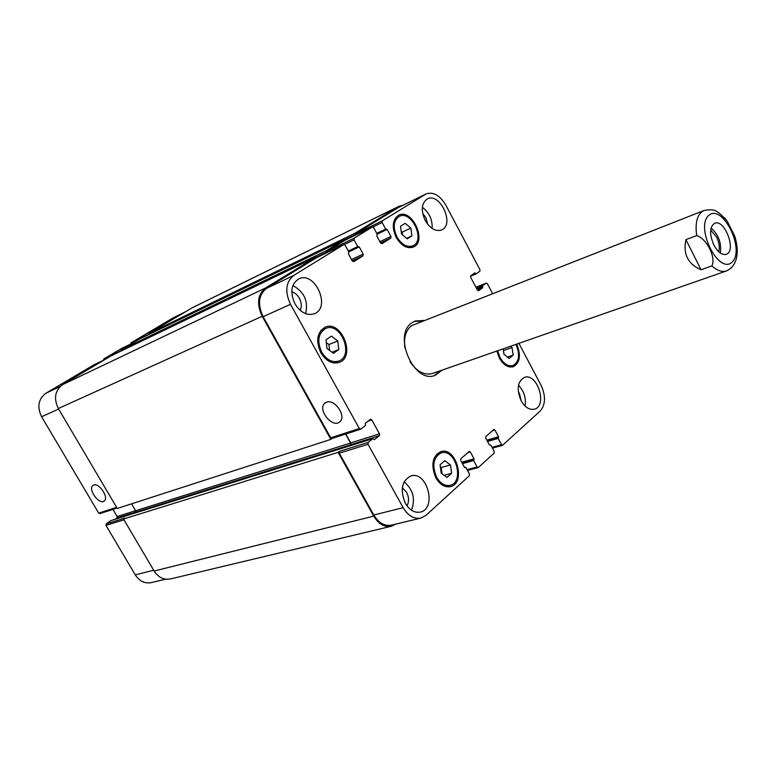 <?xml version="1.0" encoding="UTF-8"?>
<svg xmlns="http://www.w3.org/2000/svg" width="776" height="776" viewBox="0 0 776 776"><rect width="100%" height="100%" fill="white"/><g stroke="black" fill="none" stroke-linecap="round" stroke-linejoin="round"><path stroke-width="1.16" d="M720.361 253.073C721.68 243.082 718.586 234.721 711.068 227.989M718.712 251.744C719.885 247.505 719.207 242.665 716.675 237.223L710.69 230.084M713.774 244.867C709.303 234.032 709.603 226.815 714.677 223.245C724.784 218.609 736.88 251.259 726.19 254.334C721.884 255.275 717.742 252.122 713.774 244.867M735.774 239.813L734.707 236.069L727.17 221.082L724.415 217.716M685.926 239.658L696.722 235.574C706.849 238.727 716.219 257.535 711.893 265.906L701.029 269.767L685.926 239.658C682.938 254.091 687.982 264.131 701.029 269.767M434.279 375.613L440.302 370.763M421.931 321.177L414.2 321.419M727.17 221.082C716.248 209.035 714.065 208.957 704.026 210.48L411.493 325.716C405.8 330.324 403.598 337.696 404.897 347.823M410.019 361.645C416.819 371.665 424.336 375.603 432.562 373.46L726.433 270.95C738.723 265.392 739.014 249.494 734.707 236.069M442.116 370.123L435.19 375.332C414.161 384.44 392.326 335.019 412.037 322.709L415.082 321.031L423.715 320.469M326.541 402.21C334.766 398.612 346.843 416.45 339.801 421.785C332.535 428.905 316.85 409.224 324.931 403.132L326.541 402.21M93.692 485.048C99.221 482.546 109.241 497.882 104.168 501.053C99.221 505.322 87.484 488.89 93.004 485.407L93.692 485.048M450.487 464.94L451.613 473.292L446.986 477.444L441.185 473.195L440.07 464.785L444.745 460.682L450.487 464.94L441.243 467.482L442.087 473.855M440.341 466.822L441.243 467.482M451.613 473.292L444.076 475.31M510.501 346.271L512.044 347.551L513.169 355.117L509.134 358.473L503.944 354.215L503.158 348.831M512.044 347.551L503.411 350.548M513.169 355.117L507.426 357.076M410.844 228.105L411.881 235.846L407.235 238.843L401.531 234.061L400.503 226.262L405.179 223.313L410.844 228.105L402.181 232.169L402.54 234.905M401.163 231.316L402.181 232.169M411.881 235.846L406.585 238.3M337.783 340.965L338.792 349.53L333.418 353.303L326.987 348.472L325.988 339.839L331.4 336.115L337.783 340.965L328.917 344.534L329.616 350.442M326.298 342.555L328.917 344.534M338.792 349.53L331.983 352.226M497.62 350.762L499.977 357.493C503.808 363.963 508.135 366.65 512.975 365.545C519.251 361.752 520.24 354.7 515.933 344.379M516.69 344.117C521.191 355.175 520.075 362.712 513.353 366.728C508.135 367.921 503.459 365.021 499.337 358.027L496.834 351.043M436.626 477.24C440.438 483.574 444.939 486.271 450.128 485.33C464.902 482.235 455.464 448.062 441.214 452.912C433.309 457.229 431.776 465.338 436.626 477.24M435.879 477.909C430.641 465.057 432.29 456.298 440.826 451.632C456.22 446.375 466.425 483.303 450.449 486.639C444.852 487.648 439.992 484.738 435.879 477.909M321.691 352.149C326.57 359.899 332.254 362.867 338.734 361.063C354.496 355.796 340.654 321.4 325.619 328.51C318.179 333.214 316.87 341.1 321.691 352.149M321.109 330.139L321.603 330.188M320.827 352.75C315.619 340.819 317.035 332.312 325.057 327.22C341.304 319.528 356.262 356.698 339.228 362.382C332.225 364.322 326.095 361.112 320.827 352.75M396.963 236.981C401.716 244.721 407.012 247.68 412.842 245.856C425.898 240.725 411.59 209.675 399.233 216.407C393.461 220.481 392.704 227.339 396.963 236.981M396.216 237.456C391.618 227.048 392.433 219.637 398.67 215.233C412.017 207.958 427.469 241.511 413.365 247.04C407.07 249.009 401.357 245.817 396.216 237.456M518.494 385.265C524.033 391.143 526.215 398.059 525.061 406.023M521.2 400.891L519.406 393.432L518.29 391.657M521.113 400.717C516.399 389.271 517.485 381.491 524.382 377.388C537.264 372.451 547.875 405.926 534.431 409.185C529.455 410.194 525.012 407.371 521.113 400.717M294.958 303.833C289.846 292.368 291.087 284.065 298.682 278.943C314.736 270.504 331.391 307.257 314.474 313.698C307.121 315.987 300.613 312.699 294.958 303.833M292.862 285.587C304.221 291.757 308.479 301.127 305.647 313.688M300.176 310.361C301.883 306.675 301.621 302.64 299.371 298.246C297.421 294.861 294.88 292.746 291.776 291.892M404.121 481.838C413.162 489.569 415.606 499.017 411.464 510.201M407.002 505.884C409.146 501.732 409.01 497.212 406.595 492.333L402.317 487.764M405.305 503.255C399.882 489.899 401.755 480.78 410.921 475.93C427.236 470.586 437.208 508.755 420.311 512.082C414.491 513.082 409.485 510.142 405.305 503.255M425.2 220.442C420.738 210.306 421.455 203.137 427.343 198.928C439.992 191.982 455.056 224.671 441.67 229.939C435.675 231.801 430.185 228.639 425.2 220.442M422.357 207.289C429.283 212.624 432.542 219.676 432.135 228.435M427.663 224.215L425.878 217.542L422.687 213.478M518.892 343.341L541.037 385.235C545.877 395.964 545.615 404.538 540.251 410.96L502.547 445.327L501.538 444.696L498.173 438.43L498.561 436.772L494.952 430.059L493.924 429.419L485.883 436.5L485.795 438.217L489.443 444.988L490.801 445.084L494.205 451.389L494.128 453.106L478.423 467.453L477.124 466.968L473.651 460.566L474.078 458.849L470.353 451.991L469.296 451.351L460.847 458.781L460.75 460.556L464.514 467.462L465.92 467.54L469.422 473.99L469.334 475.756L426.043 515.312L420.864 518.106C413.986 519.26 408.079 515.778 403.142 507.659L368.028 444.27L368.183 442.398L372.868 438.644L374.284 439.73L379.328 435.695L379.483 433.842L371.811 419.932L370.559 419.253L365.321 423.298L365.535 425.384L360.821 429.089L359.317 428.536L290.505 304.308C284.676 291.582 285.752 281.96 293.726 275.431L343.778 244.595L345.184 245.323L348.88 252.122L348.346 253.742L352.304 261.017L353.749 261.696L363.013 255.799L363.158 254.121L359.259 246.904L357.707 246.603L354.05 239.842L354.205 238.164L372.344 226.99L373.692 227.707L377.281 234.362L376.787 235.923L380.618 243.034L382.005 243.713L390.823 238.106L390.959 236.467L387.166 229.415L385.682 229.104L382.131 222.499L382.267 220.869L426.082 193.922C433.328 191.565 439.914 195.309 445.851 205.155L479.937 269.65L479.859 271.212L476.115 273.918L474.873 272.861L470.79 275.81L470.702 277.381L477.424 290.079L478.55 290.748L482.682 287.702L482.449 285.898L486.29 283.085L487.396 283.754L492.527 293.474M100.065 513.528L98.707 513.14L41.603 416.751C36.879 406.847 38.325 399.01 45.939 393.238L93.789 364.914M103.489 360.239L103.79 358.978L121.444 348.531M130.766 344.01L131.057 342.827L173.465 317.704L185.037 312M165.627 579.187L151.271 582.621C144.773 583.794 139.438 581.205 135.276 574.87L105.963 525.391L106.205 523.887L110.939 520.599M115.12 519.27L116.904 518.009L117.137 516.515L112.937 509.395M426.082 193.922L398.263 207.599L355.059 234.08L354.816 235.477L354.69 233.401L399.048 206.28L192.516 307.597L148.788 333.505L148.488 334.699M139.117 339.248L121.366 349.772L121.066 351.043M111.307 355.748L62.633 384.605C54.96 390.444 53.525 398.418 58.326 408.525L117.263 508.455L330.877 439.391L262.172 316.288C256.458 303.872 257.593 294.434 265.576 287.964L316.084 257.04L317.277 257.351M131.551 503.828L135.616 510.753L135.393 512.267L350.442 444.832L350.762 442.892L345.815 433.997M106.205 523.887L124.781 518.106L123.5 519.028L154.162 571.02C158.391 577.48 163.765 580.128 170.313 578.964L391.288 526.273C384.43 527.428 378.572 524.052 373.722 516.127L338.132 452.379L339.451 451.331L368.183 442.398M332.215 438.353L330.721 437.819L263.113 316.686C257.399 304.27 258.534 294.832 266.507 288.371L316.589 257.68M345.834 239.832L344.69 239.522L326.58 250.619L326.706 252.811L326.958 251.308L345.175 240.153M420.864 518.106L391.385 525.158C384.527 526.322 378.669 522.946 373.809 515.012L339.287 453.165L339.451 451.331M350.442 444.832L350.597 443.018L345.621 434.065M332.099 438.44L330.877 439.391M395.75 524.12L391.288 526.273M399.048 206.28L402.695 205.378M338.132 452.379L123.5 519.028M708.876 215.291C694.695 227.135 718.809 275.315 732.146 262.065C745.484 249.726 722.572 203.399 708.876 215.291M704.026 210.48L701.446 212.032C696.693 216.533 695.112 224.371 696.722 235.574M711.893 265.906C717.189 270.669 722.029 272.357 726.433 270.95M58.636 409.049L41.603 416.751M60.179 386.467L45.939 393.238M93.731 364.933L104.682 359.666L93.673 364.972M120.969 350.684L103.79 358.978M132.415 343.215L121.337 348.579M148.41 334.398L131.057 342.827M184.688 312.204L173.465 317.704M153.706 570.244L135.276 574.87M123.966 519.823L105.963 525.391M135.587 510.695L117.137 516.515M135.509 512.17L116.904 518.009M116.604 507.329L98.707 513.14M266.507 288.371L293.726 275.431M263.113 316.686L290.505 304.308M316.462 257.739L343.72 244.624M352.197 260.823L363.013 255.799M351.509 259.553L363.158 254.121M326.958 251.308L354.205 238.164M344.272 244.547L354.05 239.842M345.068 240.211L372.296 227.019M380.55 242.917L390.823 238.106M379.881 241.675L390.959 236.467M355.059 234.08L382.267 220.869M372.897 226.97L382.131 222.499M398.263 207.599L425.355 194.32M486.29 283.085L475.93 287.246L486.174 283.153M492.023 447.354L501.538 444.696M492.236 430.845L494.952 430.059M467.074 469.655L477.124 466.968M467.627 452.757L470.353 451.991M373.809 515.012L403.142 507.659M339.287 453.165L368.028 444.27M350.597 444.706L379.328 435.695M350.762 442.892L379.483 433.842M368.037 421.174L371.811 419.932M330.721 437.819L359.317 428.536M372.868 438.644L110.735 520.667M373.722 516.127L154.162 571.02M465.396 467.346L464.572 467.569M474.078 458.849L461.671 462.244M474.039 459.547L461.992 462.845M473.69 459.858L462.098 463.029M473.651 460.566L462.428 463.631M498.561 436.772L486.824 440.118M498.532 437.451L487.134 440.7M498.202 437.751L487.231 440.875M498.173 438.43L487.541 441.457M482.449 285.898L476.483 288.294M482.42 286.528L476.755 288.798M482.711 287.071L477.036 289.341M482.682 287.702L477.308 289.846M475.329 273.133L473.379 273.938M475.62 273.676L471.236 275.48M476.018 273.957L470.528 276.227M398.33 206.678L191.808 307.985M354.69 233.401L148.788 333.505M354.545 235.002L345.31 239.474M385.682 229.104L376.748 233.372M386.186 229.405L376.981 233.799L386.215 229.395M387.166 229.415L377.185 234.177M344.69 239.522L139.011 339.306M326.58 250.619L121.366 349.772M326.405 252.268L316.656 256.963M357.707 246.603L348.298 251.065M358.231 246.904L348.54 251.492M359.259 246.904L348.744 251.88M316.084 257.04L111.191 355.806M265.576 287.964L62.633 384.605M262.172 316.288L58.326 408.525M350.597 443.018L135.616 510.753M325.435 402.754L324.931 403.132M509.105 366.844L512.975 365.545M445.521 486.523L450.128 485.33M436.655 454.222L441.214 452.912M333.855 362.945L338.734 361.063M320.789 330.527L325.619 328.51M408.816 247.689L412.842 245.856M395.246 218.328L399.233 216.407M121.386 348.55L132.434 343.205M99.842 513.634L117.04 508.067M316.53 257.71L343.778 244.595M345.116 240.182L372.344 226.99M492.45 448.14L502.547 445.327M467.501 470.44L478.161 467.598M331.973 438.479L360.578 429.225M372.965 438.585L110.832 520.618M465.503 467.288L464.552 467.54M476.066 273.947L470.518 276.237M344.748 239.493L139.069 339.277M358.26 246.894L348.54 251.502M316.142 257.011L111.249 355.777"/></g></svg>
